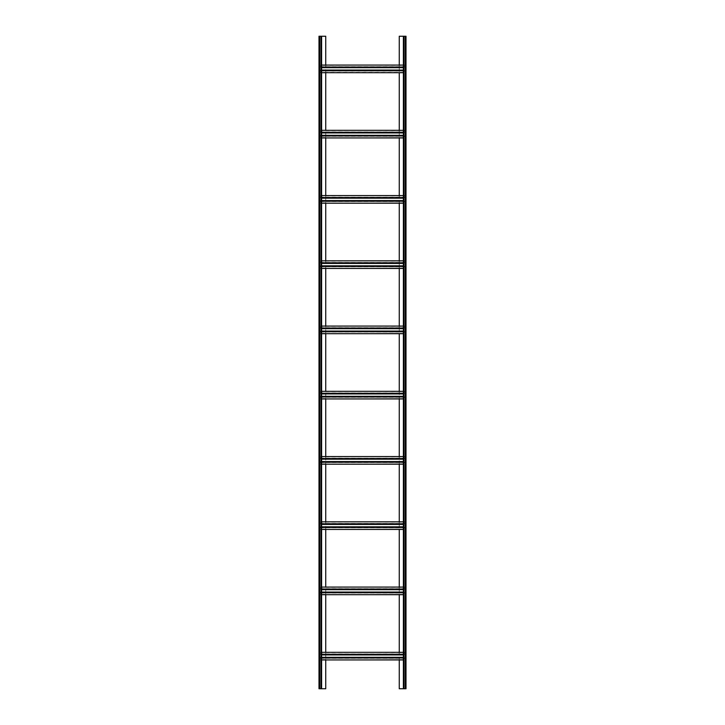 <?xml version="1.0" encoding="UTF-8"?>
<svg xmlns="http://www.w3.org/2000/svg" width="725" height="725" viewBox="0 0 725 725"><rect width="100%" height="100%" fill="white"/><g stroke="black" fill="none" stroke-linecap="round" stroke-linejoin="round"><path stroke-width="0.54" stroke-dasharray="3.62 2.72" d="M403.716 36.25L405.347 36.25L403.716 36.25L403.39 688.75L405.347 688.75L399.257 688.75L399.257 36.25L405.674 36.25L405.674 688.75L403.716 688.75L403.716 36.25M406 36.25L405.347 36.25L405.347 688.75L406 688.75L406 36.25M403.39 36.25L403.39 688.75M406 686.575L405.674 680.05L406 686.575M406 675.7L405.674 669.175L406 675.7M406 664.825L405.674 658.3L406 664.825M406 653.95L405.674 647.425L406 653.95M406 643.075L405.674 636.55L406 643.075M406 632.2L405.674 625.675L406 632.2M406 621.325L405.674 614.8L406 621.325M406 610.45L405.674 603.925L406 610.45M406 599.575L405.674 593.05L406 599.575M406 588.7L405.674 582.175L406 588.7M406 577.825L405.674 571.3L406 577.825M406 566.95L405.674 560.425L406 566.95M406 556.075L405.674 549.55L406 556.075M406 545.2L405.674 538.675L406 545.2M406 534.325L405.674 527.8L406 534.325M406 523.45L405.674 516.925L406 523.45M406 512.575L405.674 506.05L406 512.575M406 501.7L405.674 495.175L406 501.7M406 490.825L405.674 484.3L406 490.825M406 479.95L405.674 473.425L406 479.95M406 469.075L405.674 462.55L406 469.075M406 458.2L405.674 451.675L406 458.2M406 447.325L405.674 440.8L406 447.325M406 436.45L405.674 429.925L406 436.45M406 425.575L405.674 419.05L406 425.575M406 414.7L405.674 408.175L406 414.7M406 403.825L405.674 397.3L406 403.825M406 392.95L405.674 386.425L406 392.95M406 382.075L405.674 375.55L406 382.075M406 371.2L405.674 364.675L406 371.2M406 360.325L405.674 353.8L406 360.325M406 349.45L405.674 342.925L406 349.45M406 338.575L405.674 332.05L406 338.575M406 327.7L405.674 321.175L406 327.7M406 316.825L405.674 310.3L406 316.825M406 305.95L405.674 299.425L406 305.95M406 295.075L405.674 288.55L406 295.075M406 284.2L405.674 277.675L406 284.2M406 273.325L405.674 266.8L406 273.325M406 262.45L405.674 255.925L406 262.45M406 251.575L405.674 245.05L406 251.575M406 240.7L405.674 234.175L406 240.7M406 229.825L405.674 223.3L406 229.825M406 218.95L405.674 212.425L406 218.95M406 208.075L405.674 201.55L406 208.075M406 197.2L405.674 190.675L406 197.2M406 186.325L405.674 179.8L406 186.325M406 175.45L405.674 168.925L406 175.45M406 164.575L405.674 158.05L406 164.575M406 153.7L405.674 147.175L406 153.7M406 142.825L405.674 136.3L406 142.825M406 131.95L405.674 125.425L406 131.95M406 121.075L405.674 114.55L406 121.075M406 110.2L405.674 103.675L406 110.2M406 99.325L405.674 92.8L406 99.325M406 88.45L405.674 81.925L406 88.45M406 77.575L405.674 71.05L406 77.575M406 66.7L405.674 60.175L406 66.7M406 55.825L405.674 49.3L406 55.825M406 44.95L405.674 38.425L406 44.95M321.61 67.679L325.743 67.679L325.743 65.069L319.761 65.069L319.761 70.071L399.257 70.071L399.257 72.681L319.761 72.681L319.761 65.395L405.239 65.069L405.239 70.071L405.239 65.069L403.39 65.069M321.61 65.069L405.239 65.395L399.257 65.395L399.257 67.679L403.39 67.679M403.39 70.071L399.257 70.071L399.257 67.679L325.743 67.679L325.743 72.355L319.761 72.355L405.239 72.355L405.239 70.071L405.239 72.681L325.743 72.681M321.61 132.929L325.743 132.929L325.743 130.319L319.761 130.319L319.761 135.321L325.743 135.321L325.743 137.605L319.761 137.605L319.761 130.645L405.239 130.319L405.239 135.321L405.239 130.319L403.39 130.319M321.61 130.319L405.239 130.645L399.257 130.645L399.257 132.929L403.39 132.929M403.39 135.321L399.257 135.321L399.257 132.929L325.743 132.929L325.743 135.321L399.257 135.321L399.257 137.605L405.239 137.605L405.239 135.321L405.239 137.931L321.61 137.931M325.743 137.931L399.257 137.605L319.761 137.931L319.761 135.974L321.61 135.974M321.61 198.179L325.743 198.179L325.743 195.569L319.761 195.569L319.761 200.571L325.743 200.571L325.743 202.855L319.761 202.855L319.761 195.895L405.239 195.569L405.239 200.571L405.239 195.569L403.39 195.569M321.61 195.569L405.239 195.895L399.257 195.895L399.257 198.179L403.39 198.179M403.39 200.571L399.257 200.571L399.257 198.179L325.743 198.179L325.743 200.571L399.257 200.571L399.257 202.855L405.239 202.855L405.239 200.571L405.239 203.181L321.61 203.181M325.743 203.181L399.257 202.855L319.761 203.181L319.761 201.224L321.61 201.224M321.61 263.429L325.743 263.429L325.743 260.819L319.761 260.819L319.761 265.821L325.743 265.821L325.743 268.105L319.761 268.105L319.761 261.145L405.239 260.819L405.239 265.821L405.239 260.819L403.39 260.819M321.61 260.819L405.239 261.145L399.257 261.145L399.257 263.429L403.39 263.429M403.39 265.821L399.257 265.821L399.257 263.429L325.743 263.429L325.743 265.821L399.257 265.821L399.257 268.105L405.239 268.105L405.239 265.821L405.239 268.431L321.61 268.431M325.743 268.431L399.257 268.105L319.761 268.431L319.761 266.474L321.61 266.474M321.61 328.679L325.743 328.679L325.743 326.069L319.761 326.069L319.761 331.071L325.743 331.071L325.743 333.355L319.761 333.355L319.761 326.395L405.239 326.069L405.239 331.071L405.239 326.069L403.39 326.069M321.61 326.069L405.239 326.395L399.257 326.395L399.257 328.679L403.39 328.679M403.39 331.071L399.257 331.071L399.257 328.679L325.743 328.679L325.743 331.071L399.257 331.071L399.257 333.355L405.239 333.355L405.239 331.071L405.239 333.681L321.61 333.681M325.743 333.681L399.257 333.355L319.761 333.681L319.761 331.724L321.61 331.724M321.61 393.929L325.743 393.929L325.743 391.319L319.761 391.319L319.761 396.321L325.743 396.321L325.743 398.605L319.761 398.605L319.761 391.645L405.239 391.319L405.239 396.321L405.239 391.319L403.39 391.319M321.61 391.319L405.239 391.645L399.257 391.645L399.257 393.929L403.39 393.929M403.39 396.321L399.257 396.321L399.257 393.929L325.743 393.929L325.743 396.321L399.257 396.321L399.257 398.605L405.239 398.605L405.239 396.321L405.239 398.931L321.61 398.931M325.743 398.931L399.257 398.605L319.761 398.931L319.761 396.974L321.61 396.974M321.61 459.179L325.743 459.179L325.743 456.569L319.761 456.569L319.761 461.571L325.743 461.571L325.743 463.855L319.761 463.855L319.761 456.895L405.239 456.569L405.239 461.571L405.239 456.569L403.39 456.569M321.61 456.569L405.239 456.895L399.257 456.895L399.257 459.179L403.39 459.179M403.39 461.571L399.257 461.571L399.257 459.179L325.743 459.179L325.743 461.571L399.257 461.571L399.257 463.855L405.239 463.855L405.239 461.571L405.239 464.181L321.61 464.181M325.743 464.181L399.257 463.855L319.761 464.181L319.761 462.224L321.61 462.224M321.61 524.429L325.743 524.429L325.743 521.819L319.761 521.819L319.761 526.821L325.743 526.821L325.743 529.105L319.761 529.105L319.761 522.145L405.239 521.819L405.239 526.821L405.239 521.819L403.39 521.819M321.61 521.819L405.239 522.145L399.257 522.145L399.257 524.429L403.39 524.429M403.39 526.821L399.257 526.821L399.257 524.429L325.743 524.429L325.743 526.821L399.257 526.821L399.257 529.105L405.239 529.105L405.239 526.821L405.239 529.431L321.61 529.431M325.743 529.431L399.257 529.105L319.761 529.431L319.761 527.474L321.61 527.474M321.61 589.679L325.743 589.679L325.743 587.069L319.761 587.069L319.761 592.071L325.743 592.071L325.743 594.355L319.761 594.355L319.761 587.395L405.239 587.069L405.239 592.071L405.239 587.069L403.39 587.069M321.61 587.069L405.239 587.395L399.257 587.395L399.257 589.679L403.39 589.679M403.39 592.071L399.257 592.071L399.257 589.679L325.743 589.679L325.743 592.071L399.257 592.071L399.257 594.355L405.239 594.355L405.239 592.071L405.239 594.681L321.61 594.681M325.743 594.681L399.257 594.355L319.761 594.681L319.761 592.724L321.61 592.724M321.61 654.929L325.743 654.929L325.743 652.319L319.761 652.319L319.761 657.321L325.743 657.321L325.743 659.605L319.761 659.605L319.761 652.645L405.239 652.319L405.239 657.321L405.239 652.319L403.39 652.319M321.61 652.319L405.239 652.645L399.257 652.645L399.257 654.929L403.39 654.929M403.39 657.321L399.257 657.321L399.257 654.929L325.743 654.929L325.743 657.321L399.257 657.321L399.257 659.605L405.239 659.605L405.239 657.321L405.239 659.931L321.61 659.931M325.743 659.931L399.257 659.605L319.761 659.931L319.761 657.974L321.61 657.974M399.257 659.931L403.39 659.931M399.257 594.681L403.39 594.681M399.257 529.431L403.39 529.431M399.257 464.181L403.39 464.181M399.257 398.931L403.39 398.931M399.257 333.681L403.39 333.681M399.257 268.431L403.39 268.431M399.257 203.181L403.39 203.181M399.257 137.931L403.39 137.931M399.257 72.681L403.39 72.681M321.61 70.071L319.761 70.071L319.761 72.681L321.61 72.681M321.61 688.75L319.653 688.75L321.61 688.75L321.61 36.25L319.653 36.25L325.743 36.25L325.743 688.75L319 688.75L319 36.25L321.61 36.25M321.284 36.25L321.284 688.75L321.284 36.25M319.326 36.25L319.326 688.75L319.326 36.25M319.326 686.575L319 680.05L319.326 686.575M319.326 675.7L319 669.175L319.326 675.7M319.326 664.825L319 658.3L319.326 664.825M319.326 653.95L319 647.425L319.326 653.95M319.326 643.075L319 636.55L319.326 643.075M319.326 632.2L319 625.675L319.326 632.2M319.326 621.325L319 614.8L319.326 621.325M319.326 610.45L319 603.925L319.326 610.45M319.326 599.575L319 593.05L319.326 599.575M319.326 588.7L319 582.175L319.326 588.7M319.326 577.825L319 571.3L319.326 577.825M319.326 566.95L319 560.425L319.326 566.95M319.326 556.075L319 549.55L319.326 556.075M319.326 545.2L319 538.675L319.326 545.2M319.326 534.325L319 527.8L319.326 534.325M319.326 523.45L319 516.925L319.326 523.45M319.326 512.575L319 506.05L319.326 512.575M319.326 501.7L319 495.175L319.326 501.7M319.326 490.825L319 484.3L319.326 490.825M319.326 479.95L319 473.425L319.326 479.95M319.326 469.075L319 462.55L319.326 469.075M319.326 458.2L319 451.675L319.326 458.2M319.326 447.325L319 440.8L319.326 447.325M319.326 436.45L319 429.925L319.326 436.45M319.326 425.575L319 419.05L319.326 425.575M319.326 414.7L319 408.175L319.326 414.7M319.326 403.825L319 397.3L319.326 403.825M319.326 392.95L319 386.425L319.326 392.95M319.326 382.075L319 375.55L319.326 382.075M319.326 371.2L319 364.675L319.326 371.2M319.326 360.325L319 353.8L319.326 360.325M319.326 349.45L319 342.925L319.326 349.45M319.326 338.575L319 332.05L319.326 338.575M319.326 327.7L319 321.175L319.326 327.7M319.326 316.825L319 310.3L319.326 316.825M319.326 305.95L319 299.425L319.326 305.95M319.326 295.075L319 288.55L319.326 295.075M319.326 284.2L319 277.675L319.326 284.2M319.326 273.325L319 266.8L319.326 273.325M319.326 262.45L319 255.925L319.326 262.45M319.326 251.575L319 245.05L319.326 251.575M319.326 240.7L319 234.175L319.326 240.7M319.326 229.825L319 223.3L319.326 229.825M319.326 218.95L319 212.425L319.326 218.95M319.326 208.075L319 201.55L319.326 208.075M319.326 197.2L319 190.675L319.326 197.2M319.326 186.325L319 179.8L319.326 186.325M319.326 175.45L319 168.925L319.326 175.45M319.326 164.575L319 158.05L319.326 164.575M319.326 153.7L319 147.175L319.326 153.7M319.326 142.825L319 136.3L319.326 142.825M319.326 131.95L319 125.425L319.326 131.95M319.326 121.075L319 114.55L319.326 121.075M319.326 110.2L319 103.675L319.326 110.2M319.326 99.325L319 92.8L319.326 99.325M319.326 88.45L319 81.925L319.326 88.45M319.326 77.575L319 71.05L319.326 77.575M319.326 66.7L319 60.175L319.326 66.7M319.326 55.825L319 49.3L319.326 55.825M319.326 44.95L319 38.425L319.326 44.95M321.61 657.321L319.761 657.321L319.761 657.974M403.39 657.974L405.239 657.974M319.761 654.276L321.61 654.276M403.39 654.276L405.239 654.276M325.743 652.319L399.257 652.319M319.761 653.95L405.239 653.95M319.761 658.3L405.239 658.3M321.61 592.071L319.761 592.071L319.761 592.724M403.39 592.724L405.239 592.724M319.761 589.026L321.61 589.026M403.39 589.026L405.239 589.026M325.743 587.069L399.257 587.069M319.761 588.7L405.239 588.7M319.761 593.05L405.239 593.05M321.61 526.821L319.761 526.821L319.761 527.474M403.39 527.474L405.239 527.474M319.761 523.776L321.61 523.776M403.39 523.776L405.239 523.776M325.743 521.819L399.257 521.819M319.761 523.45L405.239 523.45M319.761 527.8L405.239 527.8M321.61 461.571L319.761 461.571L319.761 462.224M403.39 462.224L405.239 462.224M319.761 458.526L321.61 458.526M403.39 458.526L405.239 458.526M325.743 456.569L399.257 456.569M319.761 458.2L405.239 458.2M319.761 462.55L405.239 462.55M321.61 396.321L319.761 396.321L319.761 396.974M403.39 396.974L405.239 396.974M319.761 393.276L321.61 393.276M403.39 393.276L405.239 393.276M325.743 391.319L399.257 391.319M319.761 392.95L405.239 392.95M319.761 397.3L405.239 397.3M321.61 331.071L319.761 331.071L319.761 331.724M403.39 331.724L405.239 331.724M319.761 328.026L321.61 328.026M403.39 328.026L405.239 328.026M325.743 326.069L399.257 326.069M319.761 327.7L405.239 327.7M319.761 332.05L405.239 332.05M321.61 265.821L319.761 265.821L319.761 266.474M403.39 266.474L405.239 266.474M319.761 262.776L321.61 262.776M403.39 262.776L405.239 262.776M325.743 260.819L399.257 260.819M319.761 262.45L405.239 262.45M319.761 266.8L405.239 266.8M321.61 200.571L319.761 200.571L319.761 201.224M403.39 201.224L405.239 201.224M319.761 197.526L321.61 197.526M403.39 197.526L405.239 197.526M325.743 195.569L399.257 195.569M319.761 197.2L405.239 197.2M319.761 201.55L405.239 201.55M321.61 135.321L319.761 135.321L319.761 135.974M403.39 135.974L405.239 135.974M319.761 132.276L321.61 132.276M403.39 132.276L405.239 132.276M325.743 130.319L399.257 130.319M319.761 131.95L405.239 131.95M319.761 136.3L405.239 136.3M319.761 71.05L405.239 71.05M319.761 66.7L405.239 66.7M325.743 65.069L399.257 65.069M319.761 67.026L321.61 67.026M403.39 67.026L405.239 67.026M319.761 70.724L321.61 70.724M403.39 70.724L405.239 70.724M405.674 36.25L405.674 688.75L405.674 36.25M319.653 36.25L319.653 688.75M320.958 36.25L320.958 688.75M405.347 36.25L405.347 688.75M404.042 36.25L404.042 688.75"/><path stroke-width="1.09" d="M399.257 65.069L399.257 36.25L406 36.25L406 688.75L403.39 688.75L403.39 36.25M399.257 72.681L399.257 130.319M399.257 137.931L399.257 195.569M399.257 203.181L399.257 260.819M399.257 268.431L399.257 326.069M399.257 333.681L399.257 391.319M399.257 398.931L399.257 456.569M399.257 464.181L399.257 521.819M399.257 529.431L399.257 587.069M399.257 594.681L399.257 652.319M399.257 659.931L399.257 688.75L403.39 688.75M321.61 72.681L403.39 72.681M325.743 72.681L325.743 130.319M325.743 137.931L325.743 195.569M325.743 203.181L325.743 260.819M325.743 268.431L325.743 326.069M325.743 333.681L325.743 391.319M325.743 398.931L325.743 456.569M325.743 464.181L325.743 521.819M325.743 529.431L325.743 587.069M325.743 594.681L325.743 652.319M325.743 659.931L325.743 688.75L319 688.75L319 36.25L319.653 36.25L319.653 688.75M325.743 65.069L325.743 36.25L319.653 36.25M321.61 36.25L321.61 688.75M321.61 659.931L403.39 659.931M321.61 657.974L403.39 657.974M321.61 654.276L403.39 654.276M321.61 652.319L403.39 652.319M321.61 594.681L403.39 594.681M321.61 592.724L403.39 592.724M321.61 589.026L403.39 589.026M321.61 587.069L403.39 587.069M321.61 529.431L403.39 529.431M321.61 527.474L403.39 527.474M321.61 523.776L403.39 523.776M321.61 521.819L403.39 521.819M321.61 464.181L403.39 464.181M321.61 462.224L403.39 462.224M321.61 458.526L403.39 458.526M321.61 456.569L403.39 456.569M321.61 398.931L403.39 398.931M321.61 396.974L403.39 396.974M321.61 393.276L403.39 393.276M321.61 391.319L403.39 391.319M321.61 333.681L403.39 333.681M321.61 331.724L403.39 331.724M321.61 328.026L403.39 328.026M321.61 326.069L403.39 326.069M321.61 268.431L403.39 268.431M321.61 266.474L403.39 266.474M321.61 262.776L403.39 262.776M321.61 260.819L403.39 260.819M321.61 203.181L403.39 203.181M321.61 201.224L403.39 201.224M321.61 197.526L403.39 197.526M321.61 195.569L403.39 195.569M321.61 137.931L403.39 137.931M321.61 135.974L403.39 135.974M321.61 132.276L403.39 132.276M321.61 130.319L403.39 130.319M321.61 65.069L403.39 65.069M321.61 67.026L403.39 67.026M321.61 70.724L403.39 70.724M404.042 36.25L404.042 688.75M405.347 36.25L405.347 688.75M320.958 36.25L320.958 688.75M321.61 657.321L403.39 657.321M321.61 654.929L403.39 654.929M321.61 592.071L403.39 592.071M321.61 589.679L403.39 589.679M321.61 526.821L403.39 526.821M321.61 524.429L403.39 524.429M321.61 461.571L403.39 461.571M321.61 459.179L403.39 459.179M321.61 396.321L403.39 396.321M321.61 393.929L403.39 393.929M321.61 331.071L403.39 331.071M321.61 328.679L403.39 328.679M321.61 265.821L403.39 265.821M321.61 263.429L403.39 263.429M321.61 200.571L403.39 200.571M321.61 198.179L403.39 198.179M321.61 135.321L403.39 135.321M321.61 132.929L403.39 132.929M321.61 67.679L403.39 67.679M321.61 70.071L403.39 70.071"/></g></svg>
